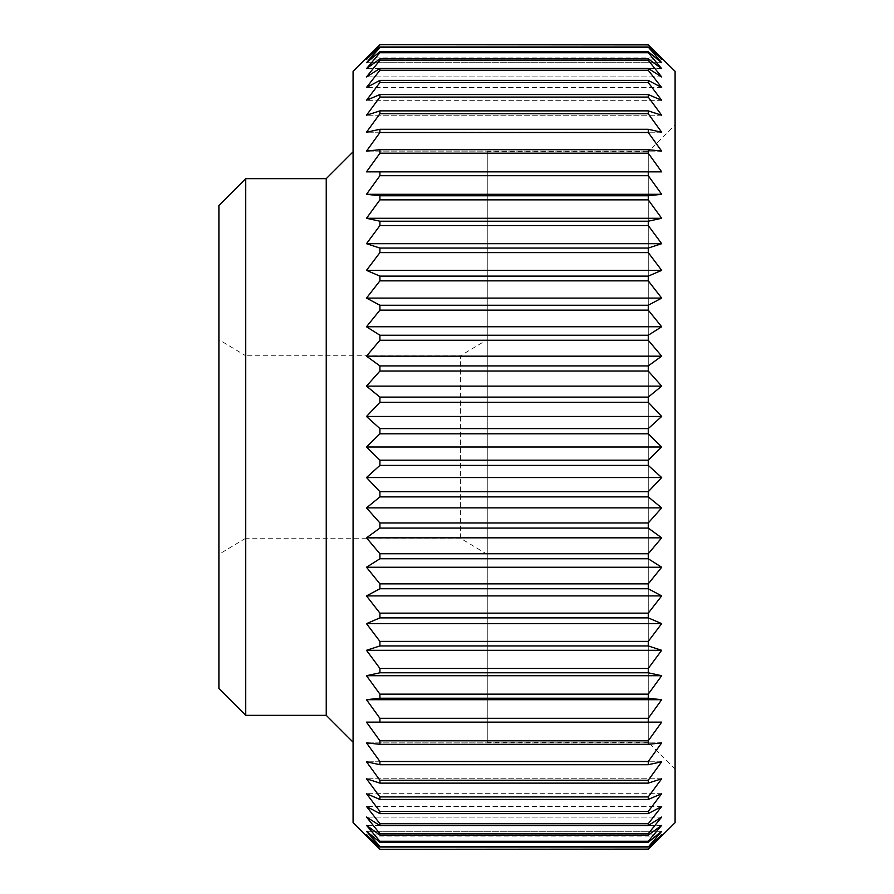<?xml version="1.0" encoding="UTF-8"?>
<svg xmlns="http://www.w3.org/2000/svg" width="894" height="894" viewBox="0 0 894 894"><rect width="100%" height="100%" fill="white"/><g stroke="black" fill="none" stroke-linecap="round" stroke-linejoin="round"><path stroke-width="0.67" stroke-dasharray="4.47 3.35" d="M487.252 554.336L460.421 538.233L460.421 355.767L487.252 339.664L487.252 554.336L487.252 339.664M460.421 538.233L245.738 538.233L245.738 355.767L460.421 355.767L460.421 538.233M675.093 769.019L648.262 742.176L648.262 151.824L675.093 124.981L675.093 769.019L675.093 124.981M648.262 742.176L487.252 742.176L487.252 151.824L648.262 151.824L648.262 742.176M353.074 151.824L353.074 742.176L353.074 151.824M245.738 538.233L218.907 554.336L218.907 339.664L245.738 355.767L245.738 538.233M661.672 59.105L366.495 59.105L379.916 46.98L648.262 46.98L661.672 59.105L648.262 44.901L379.916 44.901L366.495 59.105L661.672 59.105M661.672 68.648L366.495 68.648L379.916 58.892L648.262 58.892L661.672 68.648L648.262 52.735L379.916 52.735L366.495 68.648L661.672 68.648M661.672 87.523L366.495 87.523L379.916 80.371L648.262 80.371L661.672 87.523L648.262 70.268L379.916 70.268L366.495 87.523L661.672 87.523M661.672 115.237L366.495 115.237L379.916 110.878L648.262 110.878L661.672 115.237L648.262 97.088L379.916 97.088L366.495 115.237L661.672 115.237M661.672 151.131L366.495 151.131L379.916 149.667L648.262 149.667L661.672 151.131L648.262 132.513L379.916 132.513L366.495 151.131L661.672 151.131M661.672 742.869L366.495 742.869L379.916 761.487L648.262 761.487L661.672 742.869L648.262 744.333L379.916 744.333L366.495 742.869L661.672 742.869M661.672 778.763L366.495 778.763L379.916 796.912L648.262 796.912L661.672 778.763L648.262 783.122L379.916 783.122L366.495 778.763L661.672 778.763M661.672 806.477L366.495 806.477L379.916 823.732L648.262 823.732L661.672 806.477L648.262 813.629L379.916 813.629L366.495 806.477L661.672 806.477M661.672 825.352L366.495 825.352L379.916 841.265L648.262 841.265L661.672 825.352L648.262 835.108L379.916 835.108L366.495 825.352L661.672 825.352M661.672 834.895L366.495 834.895L379.916 849.099L648.262 849.099L661.672 834.895L648.262 847.02L379.916 847.02L366.495 834.895L661.672 834.895M661.672 699.7L648.262 698.236L379.916 698.236L366.495 699.7L379.916 718.307L648.262 718.307L661.672 699.7L366.495 699.7M661.672 650.307L648.262 645.949L379.916 645.949L366.495 650.307L379.916 668.455L648.262 668.455L661.672 650.307L366.495 650.307M661.672 595.907L648.262 588.755L379.916 588.755L366.495 595.907L379.916 613.15L648.262 613.15L661.672 595.907L366.495 595.907M661.672 537.83L648.262 528.075L379.916 528.075L366.495 537.83L379.916 553.755L648.262 553.755L661.672 537.83L366.495 537.83M661.672 477.53L648.262 465.405L379.916 465.405L366.495 477.53L379.916 491.722L648.262 491.722L661.672 477.53L366.495 477.53M661.672 416.47L648.262 402.278L379.916 402.278L366.495 416.47L379.916 428.595L648.262 428.595L661.672 416.47L366.495 416.47M661.672 356.17L648.262 340.245L379.916 340.245L366.495 356.17L379.916 365.925L648.262 365.925L661.672 356.17L366.495 356.17M661.672 298.093L648.262 280.85L379.916 280.85L366.495 298.093L379.916 305.245L648.262 305.245L661.672 298.093L366.495 298.093M661.672 243.693L648.262 225.545L379.916 225.545L366.495 243.693L379.916 248.051L648.262 248.051L661.672 243.693L366.495 243.693M661.672 194.3L648.262 175.693L379.916 175.693L366.495 194.3L379.916 195.764L648.262 195.764L661.672 194.3L366.495 194.3M661.672 62.692L648.262 47.583L379.916 47.583L366.495 62.692L379.916 51.718L648.262 51.718L661.672 62.692L366.495 62.692L661.672 62.692M661.672 76.94L648.262 60.311L379.916 60.311L366.495 76.94L379.916 68.469L648.262 68.469L661.672 76.94L366.495 76.94L661.672 76.94M661.672 100.307L648.262 82.55L379.916 82.55L366.495 100.307L379.916 94.54L648.262 94.54L661.672 100.307L366.495 100.307L661.672 100.307M661.672 132.211L648.262 113.773L379.916 113.773L366.495 132.211L379.916 129.295L648.262 129.295L661.672 132.211L366.495 132.211L661.672 132.211M661.672 171.86L648.262 153.198L379.916 153.198L366.495 171.86L661.672 171.86M661.672 218.292L648.262 199.854L379.916 199.854L366.495 218.292L379.916 221.209L648.262 221.209L661.672 218.292L366.495 218.292M661.672 270.357L648.262 252.6L379.916 252.6L366.495 270.357L379.916 276.123L648.262 276.123L661.672 270.357L366.495 270.357M661.672 326.757L648.262 310.129L379.916 310.129L366.495 326.757L379.916 335.239L648.262 335.239L661.672 326.757L366.495 326.757M661.672 386.13L648.262 371.032L379.916 371.032L366.495 386.13L379.916 397.104L648.262 397.104L661.672 386.13L366.495 386.13M661.672 447L648.262 433.802L379.916 433.802L366.495 447L379.916 460.198L648.262 460.198L661.672 447L366.495 447M661.672 507.87L648.262 496.896L379.916 496.896L366.495 507.87L379.916 522.968L648.262 522.968L661.672 507.87L366.495 507.87M661.672 567.243L648.262 558.761L379.916 558.761L366.495 567.243L379.916 583.871L648.262 583.871L661.672 567.243L366.495 567.243M661.672 623.643L648.262 617.877L379.916 617.877L366.495 623.643L379.916 641.4L648.262 641.4L661.672 623.643L366.495 623.643M661.672 675.708L648.262 672.791L379.916 672.791L366.495 675.708L379.916 694.146L648.262 694.146L661.672 675.708L366.495 675.708M648.262 718.307L648.262 722.14L661.672 722.14L366.495 722.14L379.916 740.802L648.262 740.802L661.672 722.14L366.495 722.14L379.916 722.14L379.916 718.307M661.672 761.789L648.262 764.705L379.916 764.705L366.495 761.789L379.916 780.227L648.262 780.227L661.672 761.789L366.495 761.789L661.672 761.789M661.672 793.693L648.262 799.459L379.916 799.459L366.495 793.693L379.916 811.45L648.262 811.45L661.672 793.693L366.495 793.693L661.672 793.693M661.672 817.06L648.262 825.531L379.916 825.531L366.495 817.06L379.916 833.689L648.262 833.689L661.672 817.06L366.495 817.06L661.672 817.06M661.672 831.308L648.262 842.282L379.916 842.282L366.495 831.308L379.916 846.417L648.262 846.417L661.672 831.308L366.495 831.308L661.672 831.308M379.916 849.099L366.495 836.102L661.672 836.102L648.262 849.099M661.672 57.898L366.495 57.898L379.916 44.7L648.262 44.7L661.672 57.898M379.916 47.583L379.916 46.98M379.916 52.735L379.916 51.718M379.916 60.311L379.916 58.892M379.916 70.268L379.916 68.469M379.916 82.55L379.916 80.371M379.916 97.088L379.916 94.54M379.916 113.773L379.916 110.878M379.916 132.513L379.916 129.295M379.916 153.198L379.916 149.667M379.916 175.693L379.916 171.86M379.916 199.854L379.916 195.764M379.916 225.545L379.916 221.209M379.916 252.6L379.916 248.051M379.916 280.85L379.916 276.123M379.916 310.129L379.916 305.245M379.916 340.245L379.916 335.239M379.916 371.032L379.916 365.925M379.916 402.278L379.916 397.104M379.916 433.802L379.916 428.595M379.916 465.405L379.916 460.198M379.916 496.896L379.916 491.722M379.916 528.075L379.916 522.968M379.916 558.761L379.916 553.755M379.916 588.755L379.916 583.871M379.916 617.877L379.916 613.15M379.916 645.949L379.916 641.4M379.916 672.791L379.916 668.455M379.916 698.236L379.916 694.146M379.916 744.333L379.916 740.802M379.916 764.705L379.916 761.487M379.916 783.122L379.916 780.227M379.916 799.459L379.916 796.912M379.916 813.629L379.916 811.45M379.916 825.531L379.916 823.732M379.916 835.108L379.916 833.689M379.916 842.282L379.916 841.265M379.916 847.02L379.916 846.417M353.074 822.681L353.074 71.319M648.262 47.583L648.262 46.98M648.262 60.311L648.262 58.892M648.262 52.735L648.262 51.718M648.262 82.55L648.262 80.371M648.262 70.268L648.262 68.469M648.262 113.773L648.262 110.878M648.262 97.088L648.262 94.54M648.262 153.198L648.262 149.667M648.262 132.513L648.262 129.295M648.262 199.854L648.262 195.764M648.262 175.693L648.262 171.86M648.262 252.6L648.262 248.051M648.262 225.545L648.262 221.209M648.262 310.129L648.262 305.245M648.262 280.85L648.262 276.123M648.262 371.032L648.262 365.925M648.262 340.245L648.262 335.239M648.262 433.802L648.262 428.595M648.262 402.278L648.262 397.104M648.262 496.896L648.262 491.722M648.262 465.405L648.262 460.198M648.262 558.761L648.262 553.755M648.262 528.075L648.262 522.968M648.262 617.877L648.262 613.15M648.262 588.755L648.262 583.871M648.262 672.791L648.262 668.455M648.262 645.949L648.262 641.4M648.262 698.236L648.262 694.146M648.262 764.705L648.262 761.487M648.262 744.333L648.262 740.802M648.262 799.459L648.262 796.912M648.262 783.122L648.262 780.227M648.262 825.531L648.262 823.732M648.262 813.629L648.262 811.45M648.262 842.282L648.262 841.265M648.262 835.108L648.262 833.689M648.262 847.02L648.262 846.417M218.907 339.664L218.907 554.336M218.907 688.514L218.907 205.486M245.738 715.345L245.738 178.655M326.243 715.345L326.243 178.655M675.093 822.681L675.093 71.319M487.252 151.824L487.252 742.176"/><path stroke-width="1.34" d="M648.262 44.901L675.093 71.319L675.093 822.681L648.262 849.3L379.916 849.3L648.262 849.099L379.916 849.3L353.074 822.681L353.074 71.319L379.916 44.7L648.262 44.901L661.672 59.105L648.262 46.98L661.672 62.692L648.262 51.718L648.262 52.735L661.672 68.648L648.262 58.892L648.262 60.311L661.672 76.94L648.262 68.469L648.262 70.268L661.672 87.523L648.262 80.371L648.262 82.55L661.672 100.307L648.262 94.54L648.262 97.088L661.672 115.237L648.262 110.878L648.262 113.773L661.672 132.211L648.262 129.295L648.262 132.513L661.672 151.131L648.262 149.667L648.262 153.198L661.672 171.86L648.262 171.86L648.262 175.693L661.672 194.3L648.262 195.764L648.262 199.854L661.672 218.292L648.262 221.209L648.262 225.545L661.672 243.693L648.262 248.051L648.262 252.6L661.672 270.357L648.262 276.123L648.262 280.85L661.672 298.093L648.262 305.245L648.262 310.129L661.672 326.757L648.262 335.239L648.262 340.245L661.672 356.17L648.262 365.925L648.262 371.032L661.672 386.13L648.262 397.104L648.262 402.278L661.672 416.47L648.262 428.595L648.262 433.802L661.672 447L648.262 460.198L648.262 465.405L661.672 477.53L648.262 491.722L648.262 496.896L661.672 507.87L648.262 522.968L648.262 528.075L661.672 537.83L648.262 553.755L648.262 558.761L661.672 567.243L648.262 583.871L648.262 588.755L661.672 595.907L648.262 613.15L648.262 617.877L661.672 623.643L648.262 641.4L648.262 645.949L661.672 650.307L648.262 668.455L648.262 672.791L661.672 675.708L648.262 694.146L648.262 698.236L661.672 699.7L648.262 718.307L648.262 722.14L661.672 722.14L648.262 740.802L648.262 744.333L661.672 742.869L648.262 761.487L648.262 764.705L661.672 761.789L648.262 780.227L648.262 783.122L661.672 778.763L648.262 796.912L648.262 799.459L661.672 793.693L648.262 811.45L648.262 813.629L661.672 806.477L648.262 823.732L648.262 825.531L661.672 817.06L648.262 833.689L648.262 835.108L661.672 825.352L648.262 841.265L648.262 842.282L661.672 831.308L648.262 847.02L661.672 834.895L648.262 849.099M245.738 178.655L245.738 715.345L218.907 688.514L218.907 205.486L245.738 178.655L326.243 178.655L353.074 151.824M326.243 178.655L326.243 715.345L245.738 715.345M353.074 742.176L326.243 715.345M379.916 849.099L366.495 834.895L379.916 847.02L648.262 847.02M648.262 846.417L379.916 846.417L379.916 847.02M379.916 846.417L366.495 831.308L379.916 842.282L648.262 842.282M648.262 841.265L379.916 841.265L379.916 842.282M379.916 841.265L366.495 825.352L379.916 835.108L648.262 835.108M648.262 833.689L379.916 833.689L379.916 835.108M379.916 833.689L366.495 817.06L379.916 825.531L648.262 825.531M648.262 823.732L379.916 823.732L379.916 825.531M379.916 823.732L366.495 806.477L379.916 813.629L648.262 813.629M648.262 811.45L379.916 811.45L379.916 813.629M379.916 811.45L366.495 793.693L379.916 799.459L648.262 799.459M648.262 796.912L379.916 796.912L379.916 799.459M379.916 796.912L366.495 778.763L379.916 783.122L648.262 783.122M648.262 780.227L379.916 780.227L379.916 783.122M379.916 780.227L366.495 761.789L379.916 764.705L648.262 764.705M648.262 761.487L379.916 761.487L379.916 764.705M379.916 761.487L366.495 742.869L379.916 744.333L648.262 744.333M648.262 740.802L379.916 740.802L379.916 744.333M379.916 740.802L366.495 722.14L648.262 722.14L379.916 722.14L379.916 718.307L366.495 699.7L379.916 698.236L648.262 698.236M648.262 694.146L379.916 694.146L379.916 698.236M379.916 694.146L366.495 675.708L379.916 672.791L648.262 672.791M648.262 668.455L379.916 668.455L379.916 672.791M379.916 668.455L366.495 650.307L379.916 645.949L648.262 645.949M648.262 641.4L379.916 641.4L379.916 645.949M379.916 641.4L366.495 623.643L379.916 617.877L648.262 617.877M648.262 613.15L379.916 613.15L379.916 617.877M379.916 613.15L366.495 595.907L379.916 588.755L648.262 588.755M648.262 583.871L379.916 583.871L379.916 588.755M379.916 583.871L366.495 567.243L379.916 558.761L648.262 558.761M648.262 553.755L379.916 553.755L379.916 558.761M379.916 553.755L366.495 537.83L379.916 528.075L648.262 528.075M648.262 522.968L379.916 522.968L379.916 528.075M379.916 522.968L366.495 507.87L379.916 496.896L648.262 496.896M648.262 491.722L379.916 491.722L379.916 496.896M379.916 491.722L366.495 477.53L379.916 465.405L648.262 465.405M648.262 460.198L379.916 460.198L379.916 465.405M379.916 460.198L366.495 447L379.916 433.802L648.262 433.802M648.262 428.595L379.916 428.595L379.916 433.802M379.916 428.595L366.495 416.47L379.916 402.278L648.262 402.278M648.262 397.104L379.916 397.104L379.916 402.278M379.916 397.104L366.495 386.13L379.916 371.032L648.262 371.032M648.262 365.925L379.916 365.925L379.916 371.032M379.916 365.925L366.495 356.17L379.916 340.245L648.262 340.245M648.262 335.239L379.916 335.239L379.916 340.245M379.916 335.239L366.495 326.757L379.916 310.129L648.262 310.129M648.262 305.245L379.916 305.245L379.916 310.129M379.916 305.245L366.495 298.093L379.916 280.85L648.262 280.85M648.262 276.123L379.916 276.123L379.916 280.85M379.916 276.123L366.495 270.357L379.916 252.6L648.262 252.6M648.262 248.051L379.916 248.051L379.916 252.6M379.916 248.051L366.495 243.693L379.916 225.545L648.262 225.545M648.262 221.209L379.916 221.209L379.916 225.545M379.916 221.209L366.495 218.292L379.916 199.854L648.262 199.854M648.262 195.764L379.916 195.764L379.916 199.854M379.916 195.764L366.495 194.3L379.916 175.693L648.262 175.693M648.262 171.86L379.916 171.86L379.916 175.693M379.916 171.86L366.495 171.86L379.916 153.198L648.262 153.198M648.262 149.667L379.916 149.667L379.916 153.198M379.916 149.667L366.495 151.131L379.916 132.513L648.262 132.513M648.262 129.295L379.916 129.295L379.916 132.513M379.916 129.295L366.495 132.211L379.916 113.773L648.262 113.773M648.262 110.878L379.916 110.878L379.916 113.773M379.916 110.878L366.495 115.237L379.916 97.088L648.262 97.088M648.262 94.54L379.916 94.54L379.916 97.088M379.916 94.54L366.495 100.307L379.916 82.55L648.262 82.55M648.262 80.371L379.916 80.371L379.916 82.55M379.916 80.371L366.495 87.523L379.916 70.268L648.262 70.268M648.262 68.469L379.916 68.469L379.916 70.268M379.916 68.469L366.495 76.94L379.916 60.311L648.262 60.311M648.262 58.892L379.916 58.892L379.916 60.311M379.916 58.892L366.495 68.648L379.916 52.735L648.262 52.735M648.262 51.718L379.916 51.718L379.916 52.735M379.916 51.718L366.495 62.692L379.916 47.583L648.262 47.583M648.262 46.98L379.916 46.98L379.916 47.583M379.916 46.98L366.495 59.105L379.916 44.901M661.672 194.3L366.495 194.3M661.672 243.693L366.495 243.693M661.672 298.093L366.495 298.093M661.672 356.17L366.495 356.17M661.672 416.47L366.495 416.47M661.672 477.53L366.495 477.53M661.672 537.83L366.495 537.83M661.672 595.907L366.495 595.907M661.672 650.307L366.495 650.307M661.672 699.7L366.495 699.7M648.262 718.307L379.916 718.307M661.672 675.708L366.495 675.708M661.672 623.643L366.495 623.643M661.672 567.243L366.495 567.243M661.672 507.87L366.495 507.87M661.672 447L366.495 447M661.672 386.13L366.495 386.13M661.672 326.757L366.495 326.757M661.672 270.357L366.495 270.357M661.672 218.292L366.495 218.292M648.262 44.7L379.916 44.7"/></g></svg>
